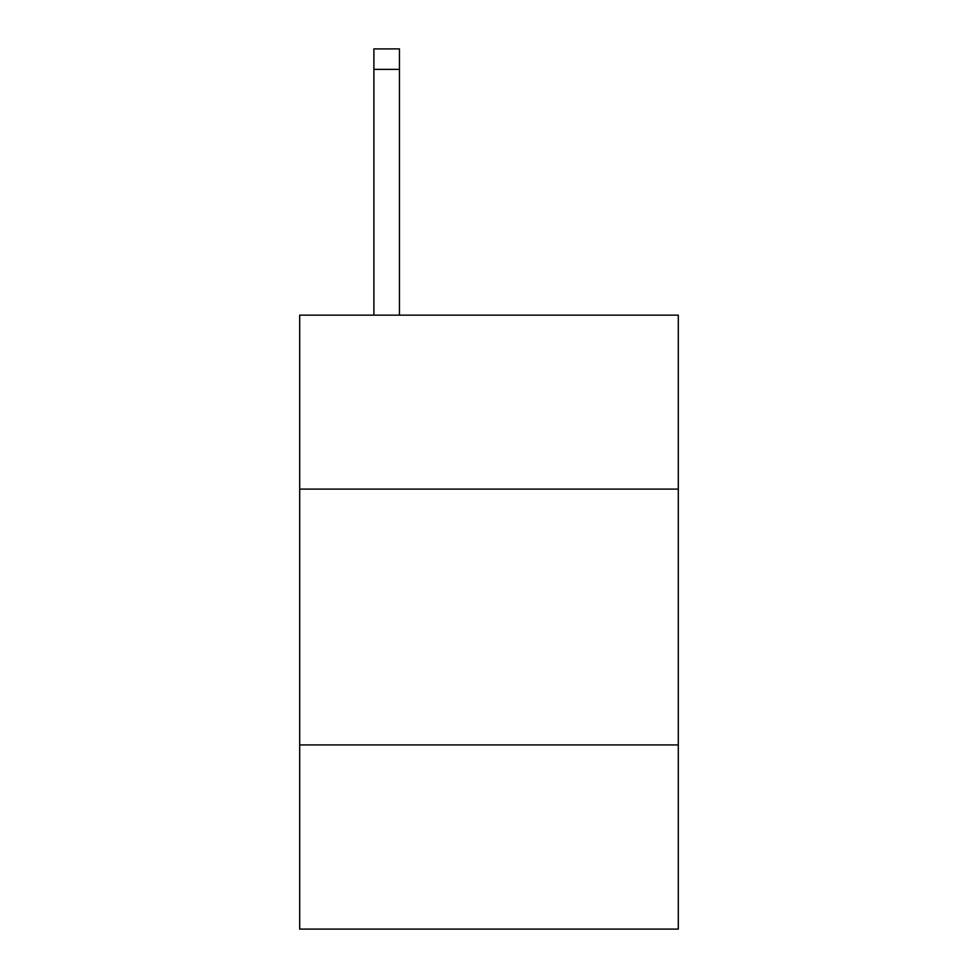 <?xml version="1.0" encoding="UTF-8"?>
<svg xmlns="http://www.w3.org/2000/svg" width="978" height="978" viewBox="0 0 978 978"><rect width="100%" height="100%" fill="white"/><g stroke="black" fill="none" stroke-linecap="round" stroke-linejoin="round"><path stroke-width="1.47" d="M299.696 489.098L678.304 489.098L678.304 315.148L299.696 315.148L299.696 929.1L678.304 929.1L678.304 744.918L299.696 744.918M678.304 744.918L678.304 489.098M399.464 315.148L399.464 69.365L373.889 69.365L373.889 48.9L399.464 48.9L399.464 69.365M373.889 315.148L373.889 69.365"/></g></svg>
